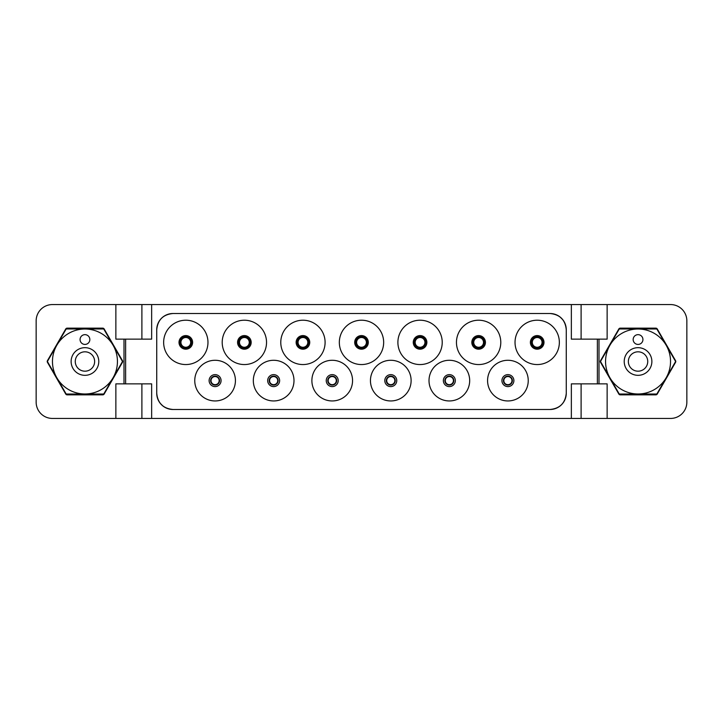 <?xml version="1.0" encoding="UTF-8"?>
<svg xmlns="http://www.w3.org/2000/svg" width="723" height="723" viewBox="0 0 723 723"><rect width="100%" height="100%" fill="white"/><g stroke="black" fill="none" stroke-linecap="round" stroke-linejoin="round"><path stroke-width="1.08" d="M571.351 304.564L52.418 304.564A16.268 16.268 0 0 0 36.15 320.831L36.15 402.169A16.268 16.268 0 0 0 52.418 418.436L670.583 418.436A16.268 16.268 0 0 0 686.85 402.169L686.85 320.831A16.268 16.268 0 0 0 670.583 304.564L571.351 304.564L571.351 339.132L607.139 339.132L607.139 304.564M607.139 418.436L607.139 383.868L597.379 383.868L597.379 339.132M675.562 360.687L657.252 328.965A1.627 1.627 0 0 0 655.842 328.152L620.253 328.152A1.627 1.627 0 0 0 618.843 328.965L600.533 360.687A1.627 1.627 0 0 0 600.533 362.313L618.843 394.035A1.627 1.627 0 0 0 620.253 394.848L655.842 394.848A1.627 1.627 0 0 0 657.252 394.035L675.562 362.313A1.627 1.627 0 0 0 675.562 360.687M581.111 418.436L581.111 383.868M571.351 418.436L571.351 383.868L597.379 383.868M151.649 418.436L151.649 383.868L125.621 383.868L125.621 339.132L151.649 339.132L151.649 304.564M156.728 393.222L156.728 329.778C157.695 319.891 163.109 314.478 172.978 313.511L550.004 313.511C559.891 314.478 565.305 319.891 566.272 329.76L566.272 393.222C565.305 403.109 559.891 408.522 550.022 409.489L172.996 409.489C163.109 408.522 157.695 403.109 156.728 393.24A16.268 16.268 0 0 0 172.996 409.489L169.39 409.082M581.111 304.564L581.111 339.132M141.889 418.436L141.889 383.868M115.861 418.436L115.861 383.868L123.995 383.868L123.995 339.132L115.861 339.132L115.861 304.564M102.747 328.152L67.158 328.152A1.627 1.627 0 0 0 65.748 328.965L47.438 360.687A1.627 1.627 0 0 0 47.438 362.313L65.748 394.035A1.627 1.627 0 0 0 67.158 394.848L102.747 394.848A1.627 1.627 0 0 0 104.157 394.035L122.467 362.313A1.627 1.627 0 0 0 122.467 360.687L104.157 328.965A1.627 1.627 0 0 0 102.747 328.152M89.797 369.887A9.679 9.679 0 0 1 76.566 366.344A9.679 9.679 0 0 1 80.108 353.113A9.679 9.679 0 0 1 93.339 356.656A9.679 9.679 0 0 1 89.797 369.887M91.866 373.475A13.827 13.827 0 0 1 72.978 368.414A13.827 13.827 0 0 1 78.039 349.525A13.827 13.827 0 0 1 96.927 354.586A13.827 13.827 0 0 1 91.866 373.475M101.193 389.634A32.481 32.481 0 0 0 113.086 345.26A32.481 32.481 0 0 0 68.712 333.366A32.481 32.481 0 0 0 56.819 377.74A32.481 32.481 0 0 0 101.193 389.634M82.512 335.309A4.88 4.88 0 0 0 80.723 341.979A4.88 4.88 0 0 0 87.393 343.768A4.88 4.88 0 0 0 89.182 337.099A4.88 4.88 0 0 0 82.512 335.309M66.48 328.965A37.415 37.415 0 0 0 66.245 329.101A37.415 37.415 0 0 0 66.019 329.227L47.537 361.238A37.415 37.415 0 0 0 47.537 361.762L66.019 393.773A37.415 37.415 0 0 0 66.48 394.035L103.425 394.035A37.415 37.415 0 0 0 103.66 393.899A37.415 37.415 0 0 0 103.886 393.773L122.368 361.762A37.415 37.415 0 0 0 122.368 361.238L103.886 329.227A37.415 37.415 0 0 0 103.425 328.965L66.48 328.965M141.889 304.564L141.889 339.132M123.995 339.132L125.621 339.132M125.621 383.868L123.995 383.868M156.737 393.231L157.144 396.837M158.129 399.81L158.355 400.316M160.307 403.389L162.82 405.91M165.91 407.862L166.543 408.152M172.996 313.511A16.268 16.268 0 0 0 156.728 329.778M168.775 314.071L164.853 315.698M157.487 324.898L157.289 325.558M566.272 329.778A16.268 16.268 0 0 0 550.004 313.511L553.61 313.918M566.263 329.769L565.856 326.163M564.871 323.19L564.645 322.684M562.693 319.611L560.18 317.09M557.09 315.138L556.457 314.848M550.004 409.489A16.268 16.268 0 0 0 566.272 393.222M554.225 408.929L558.147 407.302M565.513 398.102L565.711 397.442M515.029 342.386A22.169 22.169 0 0 1 537.189 320.217A22.169 22.169 0 0 1 559.349 342.386A22.169 22.169 0 0 1 537.189 364.555A22.169 22.169 0 0 1 515.029 342.386M456.457 342.386A22.169 22.169 0 0 1 478.626 320.217A22.169 22.169 0 0 1 500.786 342.386A22.169 22.169 0 0 1 478.626 364.555A22.169 22.169 0 0 1 456.457 342.386M397.894 342.386A22.169 22.169 0 0 1 420.063 320.217A22.169 22.169 0 0 1 442.223 342.386A22.169 22.169 0 0 1 420.063 364.555A22.169 22.169 0 0 1 397.894 342.386M339.331 342.386A22.169 22.169 0 0 1 361.5 320.217A22.169 22.169 0 0 1 383.66 342.386A22.169 22.169 0 0 1 361.5 364.555A22.169 22.169 0 0 1 339.331 342.386M280.777 342.386A22.169 22.169 0 0 1 302.937 320.217A22.169 22.169 0 0 1 325.097 342.386A22.169 22.169 0 0 1 302.937 364.555A22.169 22.169 0 0 1 280.777 342.386M222.205 342.386A22.169 22.169 0 0 1 244.374 320.217A22.169 22.169 0 0 1 266.534 342.386A22.169 22.169 0 0 1 244.374 364.555A22.169 22.169 0 0 1 222.205 342.386M163.642 342.386A22.169 22.169 0 0 1 185.811 320.217A22.169 22.169 0 0 1 207.971 342.386A22.169 22.169 0 0 1 185.811 364.555A22.169 22.169 0 0 1 163.642 342.386M487.573 380.614A20.334 20.334 0 0 1 507.908 360.28A20.334 20.334 0 0 1 528.242 380.614A20.334 20.334 0 0 1 507.908 400.949A20.334 20.334 0 0 1 487.573 380.614M429.01 380.614A20.334 20.334 0 0 1 449.345 360.28A20.334 20.334 0 0 1 469.679 380.614A20.334 20.334 0 0 1 449.345 400.949A20.334 20.334 0 0 1 429.01 380.614M370.447 380.614A20.334 20.334 0 0 1 390.781 360.28A20.334 20.334 0 0 1 411.116 380.614A20.334 20.334 0 0 1 390.781 400.949A20.334 20.334 0 0 1 370.447 380.614M311.884 380.614A20.334 20.334 0 0 1 332.219 360.28A20.334 20.334 0 0 1 352.553 380.614A20.334 20.334 0 0 1 332.219 400.949A20.334 20.334 0 0 1 311.884 380.614M253.321 380.614A20.334 20.334 0 0 1 273.656 360.28A20.334 20.334 0 0 1 293.99 380.614A20.334 20.334 0 0 1 273.656 400.949A20.334 20.334 0 0 1 253.321 380.614M194.758 380.614A20.334 20.334 0 0 1 215.093 360.28A20.334 20.334 0 0 1 235.427 380.614A20.334 20.334 0 0 1 215.093 400.949A20.334 20.334 0 0 1 194.758 380.614M531.495 342.386A5.694 5.694 0 0 1 537.189 336.692A5.694 5.694 0 0 1 542.883 342.386A5.694 5.694 0 0 1 537.189 348.079A5.694 5.694 0 0 1 531.495 342.386M531.902 342.386A5.287 5.287 0 0 1 537.189 337.099A5.287 5.287 0 0 1 542.476 342.386A5.287 5.287 0 0 1 537.189 347.673A5.287 5.287 0 0 1 531.902 342.386M532.309 342.386A4.88 4.88 0 0 1 537.189 337.505A4.88 4.88 0 0 1 542.069 342.386A4.88 4.88 0 0 1 537.189 347.266A4.88 4.88 0 0 1 532.309 342.386M211.026 380.614A4.067 4.067 0 0 0 215.093 384.681A4.067 4.067 0 0 0 219.159 380.614A4.067 4.067 0 0 0 215.093 376.547A4.067 4.067 0 0 0 211.026 380.614M210.619 380.614A4.474 4.474 0 0 0 215.093 385.088A4.474 4.474 0 0 0 219.566 380.614A4.474 4.474 0 0 0 215.093 376.141A4.474 4.474 0 0 0 210.619 380.614A4.474 4.474 0 0 1 215.093 376.141A4.474 4.474 0 0 1 219.566 380.614A4.474 4.474 0 0 1 215.093 385.088A4.474 4.474 0 0 1 210.619 380.614M503.841 380.614A4.067 4.067 0 0 0 507.908 384.681A4.067 4.067 0 0 0 511.974 380.614A4.067 4.067 0 0 0 507.908 376.547A4.067 4.067 0 0 0 503.841 380.614M503.434 380.614A4.474 4.474 0 0 0 507.908 385.088A4.474 4.474 0 0 0 512.381 380.614A4.474 4.474 0 0 0 507.908 376.141A4.474 4.474 0 0 0 503.434 380.614A4.474 4.474 0 0 1 507.908 376.141A4.474 4.474 0 0 1 512.381 380.614A4.474 4.474 0 0 1 507.908 385.088A4.474 4.474 0 0 1 503.434 380.614M445.278 380.614A4.067 4.067 0 0 0 449.345 384.681A4.067 4.067 0 0 0 453.411 380.614A4.067 4.067 0 0 0 449.345 376.547A4.067 4.067 0 0 0 445.278 380.614M444.871 380.614A4.474 4.474 0 0 0 449.345 385.088A4.474 4.474 0 0 0 453.818 380.614A4.474 4.474 0 0 0 449.345 376.141A4.474 4.474 0 0 0 444.871 380.614A4.474 4.474 0 0 1 449.345 376.141A4.474 4.474 0 0 1 453.818 380.614A4.474 4.474 0 0 1 449.345 385.088A4.474 4.474 0 0 1 444.871 380.614M386.715 380.614A4.067 4.067 0 0 0 390.781 384.681A4.067 4.067 0 0 0 394.848 380.614A4.067 4.067 0 0 0 390.781 376.547A4.067 4.067 0 0 0 386.715 380.614M386.308 380.614A4.474 4.474 0 0 0 390.781 385.088A4.474 4.474 0 0 0 395.255 380.614A4.474 4.474 0 0 0 390.781 376.141A4.474 4.474 0 0 0 386.308 380.614A4.474 4.474 0 0 1 390.781 376.141A4.474 4.474 0 0 1 395.255 380.614A4.474 4.474 0 0 1 390.781 385.088A4.474 4.474 0 0 1 386.308 380.614M328.152 380.614A4.067 4.067 0 0 0 332.219 384.681A4.067 4.067 0 0 0 336.285 380.614A4.067 4.067 0 0 0 332.219 376.547A4.067 4.067 0 0 0 328.152 380.614M327.745 380.614A4.474 4.474 0 0 0 332.219 385.088A4.474 4.474 0 0 0 336.692 380.614A4.474 4.474 0 0 0 332.219 376.141A4.474 4.474 0 0 0 327.745 380.614A4.474 4.474 0 0 1 332.219 376.141A4.474 4.474 0 0 1 336.692 380.614A4.474 4.474 0 0 1 332.219 385.088A4.474 4.474 0 0 1 327.745 380.614M269.589 380.614A4.067 4.067 0 0 0 273.656 384.681A4.067 4.067 0 0 0 277.722 380.614A4.067 4.067 0 0 0 273.656 376.547A4.067 4.067 0 0 0 269.589 380.614M269.182 380.614A4.474 4.474 0 0 0 273.656 385.088A4.474 4.474 0 0 0 278.129 380.614A4.474 4.474 0 0 0 273.656 376.141A4.474 4.474 0 0 0 269.182 380.614A4.474 4.474 0 0 1 273.656 376.141A4.474 4.474 0 0 1 278.129 380.614A4.474 4.474 0 0 1 273.656 385.088A4.474 4.474 0 0 1 269.182 380.614M473.746 342.386A4.88 4.88 0 0 0 478.626 347.266A4.88 4.88 0 0 0 483.506 342.386A4.88 4.88 0 0 0 478.626 337.505A4.88 4.88 0 0 0 473.746 342.386M473.339 342.386A5.287 5.287 0 0 1 478.626 337.099A5.287 5.287 0 0 1 483.913 342.386A5.287 5.287 0 0 1 478.626 347.673A5.287 5.287 0 0 1 473.339 342.386M472.932 342.386A5.694 5.694 0 0 0 478.626 348.079A5.694 5.694 0 0 0 484.32 342.386A5.694 5.694 0 0 0 478.626 336.692A5.694 5.694 0 0 0 472.932 342.386A5.694 5.694 0 0 1 478.626 336.692A5.694 5.694 0 0 1 484.32 342.386A5.694 5.694 0 0 1 478.626 348.079A5.694 5.694 0 0 1 472.932 342.386M415.183 342.386A4.88 4.88 0 0 0 420.063 347.266A4.88 4.88 0 0 0 424.943 342.386A4.88 4.88 0 0 0 420.063 337.505A4.88 4.88 0 0 0 415.183 342.386M414.776 342.386A5.287 5.287 0 0 1 420.063 337.099A5.287 5.287 0 0 1 425.35 342.386A5.287 5.287 0 0 1 420.063 347.673A5.287 5.287 0 0 1 414.776 342.386M414.369 342.386A5.694 5.694 0 0 0 420.063 348.079A5.694 5.694 0 0 0 425.757 342.386A5.694 5.694 0 0 0 420.063 336.692A5.694 5.694 0 0 0 414.369 342.386A5.694 5.694 0 0 1 420.063 336.692A5.694 5.694 0 0 1 425.757 342.386A5.694 5.694 0 0 1 420.063 348.079A5.694 5.694 0 0 1 414.369 342.386M356.62 342.386A4.88 4.88 0 0 0 361.5 347.266A4.88 4.88 0 0 0 366.38 342.386A4.88 4.88 0 0 0 361.5 337.505A4.88 4.88 0 0 0 356.62 342.386M356.213 342.386A5.287 5.287 0 0 1 361.5 337.099A5.287 5.287 0 0 1 366.787 342.386A5.287 5.287 0 0 1 361.5 347.673A5.287 5.287 0 0 1 356.213 342.386M355.806 342.386A5.694 5.694 0 0 0 361.5 348.079A5.694 5.694 0 0 0 367.194 342.386A5.694 5.694 0 0 1 361.5 348.079A5.694 5.694 0 0 1 355.806 342.386A5.694 5.694 0 0 1 361.5 336.692A5.694 5.694 0 0 1 367.194 342.386A5.694 5.694 0 0 0 361.5 336.692A5.694 5.694 0 0 0 355.806 342.386A5.694 5.694 0 0 0 361.5 348.079A5.694 5.694 0 0 0 367.194 342.386M298.057 342.386A4.88 4.88 0 0 0 302.937 347.266A4.88 4.88 0 0 0 307.817 342.386A4.88 4.88 0 0 0 302.937 337.505A4.88 4.88 0 0 0 298.057 342.386M297.65 342.386A5.287 5.287 0 0 1 302.937 337.099A5.287 5.287 0 0 1 308.224 342.386A5.287 5.287 0 0 1 302.937 347.673A5.287 5.287 0 0 1 297.65 342.386M297.243 342.386A5.694 5.694 0 0 0 302.937 348.079A5.694 5.694 0 0 0 308.631 342.386A5.694 5.694 0 0 0 302.937 336.692A5.694 5.694 0 0 0 297.243 342.386A5.694 5.694 0 0 1 302.937 336.692A5.694 5.694 0 0 1 308.631 342.386A5.694 5.694 0 0 1 302.937 348.079A5.694 5.694 0 0 1 297.243 342.386M239.494 342.386A4.88 4.88 0 0 0 244.374 347.266A4.88 4.88 0 0 0 249.254 342.386A4.88 4.88 0 0 0 244.374 337.505A4.88 4.88 0 0 0 239.494 342.386M239.087 342.386A5.287 5.287 0 0 1 244.374 337.099A5.287 5.287 0 0 1 249.661 342.386A5.287 5.287 0 0 1 244.374 347.673A5.287 5.287 0 0 1 239.087 342.386M238.68 342.386A5.694 5.694 0 0 0 244.374 348.079A5.694 5.694 0 0 0 250.068 342.386A5.694 5.694 0 0 0 244.374 336.692A5.694 5.694 0 0 0 238.68 342.386A5.694 5.694 0 0 1 244.374 336.692A5.694 5.694 0 0 1 250.068 342.386A5.694 5.694 0 0 1 244.374 348.079A5.694 5.694 0 0 1 238.68 342.386M180.931 342.386A4.88 4.88 0 0 0 185.811 347.266A4.88 4.88 0 0 0 190.691 342.386A4.88 4.88 0 0 0 185.811 337.505A4.88 4.88 0 0 0 180.931 342.386M180.524 342.386A5.287 5.287 0 0 1 185.811 337.099A5.287 5.287 0 0 1 191.098 342.386A5.287 5.287 0 0 1 185.811 347.673A5.287 5.287 0 0 1 180.524 342.386M180.117 342.386A5.694 5.694 0 0 0 185.811 348.079A5.694 5.694 0 0 0 191.505 342.386A5.694 5.694 0 0 0 185.811 336.692A5.694 5.694 0 0 0 180.117 342.386A5.694 5.694 0 0 1 185.811 336.692A5.694 5.694 0 0 1 191.505 342.386A5.694 5.694 0 0 1 185.811 348.079A5.694 5.694 0 0 1 180.117 342.386M619.575 394.035L656.52 394.035A37.415 37.415 0 0 0 656.755 393.899A37.415 37.415 0 0 0 656.981 393.773L675.463 361.762A37.415 37.415 0 0 0 675.463 361.238L656.981 329.227A37.415 37.415 0 0 0 656.52 328.965L619.575 328.965A37.415 37.415 0 0 0 619.34 329.101A37.415 37.415 0 0 0 619.114 329.227L600.632 361.238A37.415 37.415 0 0 0 600.632 361.762L619.114 393.773A37.415 37.415 0 0 0 619.575 394.035M621.807 333.366A32.481 32.481 0 0 0 609.914 377.74A32.481 32.481 0 0 0 654.288 389.634A32.481 32.481 0 0 0 666.181 345.26A32.481 32.481 0 0 0 621.807 333.366M644.961 373.475A13.827 13.827 0 0 1 626.073 368.414A13.827 13.827 0 0 1 631.134 349.525A13.827 13.827 0 0 1 650.022 354.586A13.827 13.827 0 0 1 644.961 373.475M635.607 335.309A4.88 4.88 0 0 0 633.818 341.979A4.88 4.88 0 0 0 640.488 343.768A4.88 4.88 0 0 0 642.277 337.099A4.88 4.88 0 0 0 635.607 335.309M642.892 369.887A9.679 9.679 0 0 0 646.434 356.656A9.679 9.679 0 0 0 633.203 353.113A9.679 9.679 0 0 0 629.661 366.344A9.679 9.679 0 0 0 642.892 369.887M599.005 383.868L599.005 339.132M530.384 342.386A6.805 6.805 0 0 0 537.189 349.191A6.805 6.805 0 0 0 543.994 342.386A6.805 6.805 0 0 0 537.189 335.58A6.805 6.805 0 0 0 530.384 342.386M209.11 380.614A5.983 5.983 0 0 0 215.093 386.597A5.983 5.983 0 0 0 221.075 380.614A5.983 5.983 0 0 0 215.093 374.631A5.983 5.983 0 0 0 209.11 380.614M501.925 380.614A5.983 5.983 0 0 0 507.908 386.597A5.983 5.983 0 0 0 513.89 380.614A5.983 5.983 0 0 0 507.908 374.631A5.983 5.983 0 0 0 501.925 380.614M443.362 380.614A5.983 5.983 0 0 0 449.345 386.597A5.983 5.983 0 0 0 455.327 380.614A5.983 5.983 0 0 0 449.345 374.631A5.983 5.983 0 0 0 443.362 380.614M384.799 380.614A5.983 5.983 0 0 0 390.781 386.597A5.983 5.983 0 0 0 396.764 380.614A5.983 5.983 0 0 0 390.781 374.631A5.983 5.983 0 0 0 384.799 380.614M326.236 380.614A5.983 5.983 0 0 0 332.219 386.597A5.983 5.983 0 0 0 338.201 380.614A5.983 5.983 0 0 0 332.219 374.631A5.983 5.983 0 0 0 326.236 380.614M267.673 380.614A5.983 5.983 0 0 0 273.656 386.597A5.983 5.983 0 0 0 279.638 380.614A5.983 5.983 0 0 0 273.656 374.631A5.983 5.983 0 0 0 267.673 380.614M471.821 342.386A6.805 6.805 0 0 0 478.626 349.191A6.805 6.805 0 0 0 485.431 342.386A6.805 6.805 0 0 0 478.626 335.58A6.805 6.805 0 0 0 471.821 342.386M413.258 342.386A6.805 6.805 0 0 0 420.063 349.191A6.805 6.805 0 0 0 426.868 342.386A6.805 6.805 0 0 0 420.063 335.58A6.805 6.805 0 0 0 413.258 342.386M354.695 342.386A6.805 6.805 0 0 0 361.5 349.191A6.805 6.805 0 0 0 368.305 342.386A6.805 6.805 0 0 0 361.5 335.58A6.805 6.805 0 0 0 354.695 342.386M296.132 342.386A6.805 6.805 0 0 0 302.937 349.191A6.805 6.805 0 0 0 309.742 342.386A6.805 6.805 0 0 0 302.937 335.58A6.805 6.805 0 0 0 296.132 342.386M237.569 342.386A6.805 6.805 0 0 0 244.374 349.191A6.805 6.805 0 0 0 251.179 342.386A6.805 6.805 0 0 0 244.374 335.58A6.805 6.805 0 0 0 237.569 342.386M179.006 342.386A6.805 6.805 0 0 0 185.811 349.191A6.805 6.805 0 0 0 192.616 342.386A6.805 6.805 0 0 0 185.811 335.58A6.805 6.805 0 0 0 179.006 342.386"/></g></svg>
